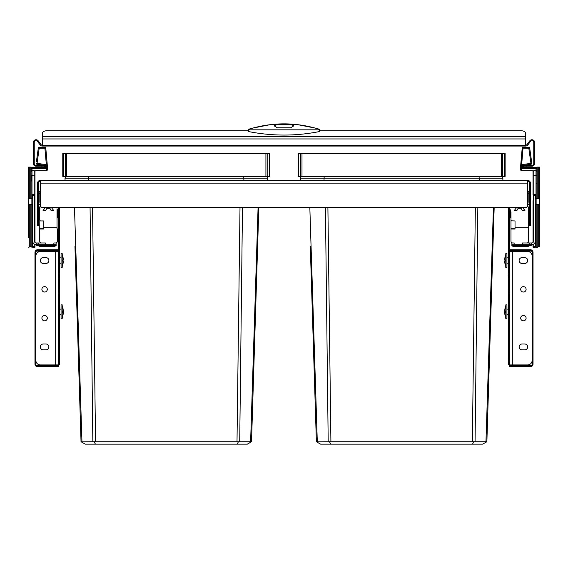 <?xml version="1.0" encoding="UTF-8"?>
<svg xmlns="http://www.w3.org/2000/svg" width="568" height="568" viewBox="0 0 568 568"><rect width="100%" height="100%" fill="white"/><g stroke="black" fill="none" stroke-linecap="round" stroke-linejoin="round"><path stroke-width="0.85" d="M510.348 217.154A1.526 1.526 180 0 1 509.794 218.332L509.794 218.332A0.447 0.447 0 0 0 509.631 218.68A0.447 0.447 0 0 1 509.794 218.332A1.526 1.526 0 0 0 510.348 217.154L510.348 210.316A1.526 1.526 -0 0 0 509.794 209.138L509.794 218.332A0.447 0.447 0 0 0 509.631 218.68M509.631 208.79A0.447 0.447 180 0 0 509.794 209.138A0.447 0.447 0 0 1 509.631 208.79A0.447 0.447 0 0 0 509.794 209.138A1.526 1.526 0 0 1 510.348 210.316A1.526 1.526 0 0 0 509.794 209.138M528.169 193.482L529.518 193.482L529.518 191.686L528.169 191.686L528.169 202.038A1.803 1.803 0 0 1 527.495 203.443M529.518 193.482L529.518 202.038A3.152 3.152 0 0 1 527.495 204.977M508.282 364.486L509.631 364.486L508.282 364.486L508.282 359.984L509.631 359.984M508.282 207.434L508.282 278.718L509.631 278.718L508.282 278.718L508.282 290.958L509.631 290.958L508.282 290.958L508.282 293.834L509.631 293.834L508.282 293.834L508.282 359.984M509.631 207.434L509.631 364.933L527.629 364.933A4.501 4.501 0 0 0 532.131 360.439L532.131 256.033A4.501 4.501 0 0 0 527.629 251.532L509.631 251.532M57.652 210.316L57.652 217.154L57.652 210.316A1.526 1.526 0 0 1 58.206 209.138L58.206 209.138A0.447 0.447 180 0 0 58.369 208.79A0.447 0.447 0 0 1 58.206 209.138A1.526 1.526 0 0 0 57.652 210.316L57.652 217.154A1.526 1.526 180 0 0 58.206 218.332L58.206 209.138A0.447 0.447 0 0 0 58.369 208.79M58.369 218.68A0.447 0.447 -0 0 0 58.206 218.332A0.447 0.447 0 0 1 58.369 218.68A0.447 0.447 0 0 0 58.206 218.332A1.526 1.526 0 0 1 57.652 217.154A1.526 1.526 0 0 0 58.206 218.332M38.482 191.686L39.831 191.686L39.831 202.038A1.803 1.803 0 0 0 40.505 203.443M38.482 202.038A3.152 3.152 0 0 0 40.505 204.977M59.718 207.434L59.718 364.486L58.369 364.486M58.369 207.434L58.369 364.933L40.371 364.933A4.501 4.501 0 0 1 35.869 360.439L35.869 256.033A4.501 4.501 0 0 1 40.371 251.532L58.369 251.532M59.718 293.834L58.369 293.834M59.718 278.718L58.369 278.718M59.718 290.958L58.369 290.958M530.42 225.432L529.518 225.432L530.42 225.432L530.42 183.137A2.698 2.698 0 0 0 527.722 180.432L40.278 180.432A2.698 2.698 0 0 0 37.58 183.137L37.58 223.636L38.482 223.636L38.482 225.432L37.58 225.432L37.58 223.636M529.518 225.432L529.518 183.137A1.803 1.803 0 0 0 527.722 181.334L527.495 181.334M40.505 181.334L40.278 181.334A1.803 1.803 0 0 0 38.482 183.137L38.482 223.636M527.495 180.432L527.495 205.637A1.803 1.803 0 0 1 525.698 207.434L42.302 207.434A1.803 1.803 0 0 1 40.505 205.637L40.505 180.432M243.736 176.385L243.906 180.432M65.675 176.385L65.029 178.174L65.029 180.432M238.958 441.776L238.404 441.861L237.112 444.133L85.2 444.133L81.032 441.734L74.941 246.086M90.071 207.434L92.847 441.734L81.267 441.861L81.948 441.734L74.479 207.434M88.821 176.385L88.651 180.432M266.882 176.385L267.528 178.174L267.528 180.432M269.253 176.385L269.779 176.385L269.779 153.438L269.253 153.438L269.253 176.385L62.778 176.385L62.778 153.438L269.253 153.438M75.281 257.126L75.622 268.117M242.486 207.434L239.717 441.734L92.847 441.734M258.085 207.434L250.616 441.734L239.717 441.734M258.83 207.434L251.525 441.734L250.616 441.734L251.297 441.861L247.364 444.133L237.112 444.133M253.917 365.054L251.525 441.734M94.16 441.861L95.445 444.133M522.049 257.609L524.747 257.609A2.925 2.925 0 0 1 527.672 260.534A2.925 2.925 0 0 1 524.747 263.46L522.049 263.46A2.925 2.925 0 0 1 519.124 260.534A2.925 2.925 0 0 1 522.049 257.609M522.049 344.009L524.747 344.009A2.925 2.925 0 0 1 527.672 346.934A2.925 2.925 0 0 1 524.747 349.86L522.049 349.86A2.925 2.925 0 0 1 519.124 346.934A2.925 2.925 0 0 1 522.049 344.009M520.7 318.137A2.698 2.698 0 0 0 523.398 320.835A2.698 2.698 0 0 0 526.103 318.137A2.698 2.698 0 0 0 523.398 315.432A2.698 2.698 0 0 0 520.7 318.137M520.7 289.332A2.698 2.698 0 0 0 523.398 292.037A2.698 2.698 0 0 0 526.103 289.332A2.698 2.698 0 0 0 523.398 286.634A2.698 2.698 0 0 0 520.7 289.332M506.933 263.232L508.282 263.232M506.933 257.836L508.282 257.836M506.933 267.507L506.933 253.562L505.804 253.562L505.804 267.507L506.933 267.507M504.867 258.057L504.867 258.057A16.962 16.962 0 0 0 504.689 260.087L505.57 260.087A16.081 16.081 0 0 0 505.57 260.982L504.689 260.982A16.962 16.962 0 0 0 504.867 263.012L504.86 263.012A16.962 16.962 0 0 0 505.804 266.612M504.86 258.057A16.962 16.962 0 0 1 505.804 254.457M505.57 260.982A16.081 16.081 0 0 1 505.57 260.087M506.933 314.537L508.282 314.537M506.933 309.134L508.282 309.134M506.933 318.811L506.933 304.86L505.804 304.86L505.804 318.811L506.933 318.811M504.867 309.361L504.867 309.361A16.962 16.962 0 0 0 504.689 311.385L505.57 311.385A16.081 16.081 0 0 0 505.57 312.286L504.689 312.286A16.962 16.962 0 0 0 504.867 314.31L504.86 314.31A16.962 16.962 0 0 0 505.804 317.91M504.86 309.361A16.962 16.962 0 0 1 505.804 305.761M45.951 257.609L43.253 257.609A2.925 2.925 0 0 0 40.328 260.534A2.925 2.925 0 0 0 43.253 263.46L45.951 263.46A2.925 2.925 0 0 0 48.876 260.534A2.925 2.925 0 0 0 45.951 257.609M45.951 344.009L43.253 344.009A2.925 2.925 0 0 0 40.328 346.934A2.925 2.925 0 0 0 43.253 349.86L45.951 349.86A2.925 2.925 0 0 0 48.876 346.934A2.925 2.925 0 0 0 45.951 344.009M47.3 318.137A2.698 2.698 0 0 1 44.602 320.835A2.698 2.698 0 0 1 41.897 318.137A2.698 2.698 0 0 1 44.602 315.432A2.698 2.698 0 0 1 47.3 318.137M47.3 289.332A2.698 2.698 0 0 1 44.602 292.037A2.698 2.698 0 0 1 41.897 289.332A2.698 2.698 0 0 1 44.602 286.634A2.698 2.698 0 0 1 47.3 289.332M61.067 257.836L59.718 257.836M61.067 263.232L59.718 263.232M61.067 253.562L61.067 267.507L62.196 267.507L62.196 253.562L61.067 253.562M63.133 263.012L63.133 263.012A16.962 16.962 0 0 0 63.311 260.982L62.43 260.982A16.081 16.081 0 0 0 62.43 260.087L63.311 260.087A16.962 16.962 0 0 0 63.133 258.057L63.14 258.057A16.962 16.962 0 0 0 62.196 254.457M63.14 263.012A16.962 16.962 0 0 1 62.196 266.612M62.43 260.087A16.081 16.081 0 0 1 62.43 260.982M61.067 309.134L59.718 309.134M61.067 314.537L59.718 314.537M61.067 304.86L61.067 318.811L62.196 318.811L62.196 304.86L61.067 304.86M63.133 314.31L63.133 314.31A16.962 16.962 0 0 0 63.311 312.286L62.43 312.286A16.081 16.081 0 0 0 62.43 311.385L63.311 311.385A16.962 16.962 0 0 0 63.133 309.361L63.14 309.361A16.962 16.962 0 0 0 62.196 305.761M63.14 314.31A16.962 16.962 0 0 1 62.196 317.91M479.087 176.385L479.257 180.432M301.026 176.385L300.38 178.174L300.38 180.432M474.308 441.776L473.755 441.861L472.462 444.133L320.551 444.133L316.383 441.734L310.284 246.086M325.421 207.434L328.197 441.734L316.61 441.861L317.299 441.734L309.83 207.434M324.172 176.385L324.001 180.432M502.233 176.385L502.879 178.174L502.879 180.432M504.604 176.385L505.13 176.385L505.13 153.438L504.604 153.438L504.604 176.385L298.129 176.385L298.129 153.438L504.604 153.438M310.632 257.126L310.973 268.117M477.837 207.434L475.068 441.734L328.197 441.734M493.436 207.434L485.967 441.734L475.068 441.734M494.174 207.434L486.875 441.734L485.967 441.734L486.648 441.861L482.708 444.133L472.462 444.133M489.261 365.054L486.875 441.734M329.511 441.861L330.796 444.133M45.447 207.434L43.069 210.494L45.681 210.494L46.583 208.783L50.183 208.783L51.077 210.494L53.69 210.494L51.312 207.434M41.542 242.983A1.803 1.803 0 0 1 39.739 241.187L39.739 229.486A0.447 0.447 0 0 1 40.193 229.032L43.793 229.032L43.793 227.683L57.02 227.683L57.02 208.783M55.579 242.983L56.118 242.983L56.118 244.694L53.868 244.694L53.868 242.983L55.579 242.983A1.803 1.803 0 0 0 57.382 241.187L57.382 229.486A1.803 1.803 0 0 0 57.02 228.407L57.02 227.683M53.868 244.694L36.231 244.694A3.507 3.507 0 0 1 32.717 241.187M56.118 245.688L37.836 245.688L37.836 245.028L36.231 244.694A1.803 1.065 -26.7 0 0 37.836 245.028L56.118 245.028L56.118 245.688L37.836 245.688A1.803 1.803 0 0 1 36.231 244.694A1.803 1.803 0 0 0 37.836 245.688L56.118 245.688L54.386 246.405L39.852 246.405L38.12 245.688M36.231 244.694A1.803 1.803 0 0 0 37.836 245.688A1.803 1.803 0 0 1 36.231 244.694A1.803 1.803 0 0 0 37.836 245.688A1.803 1.803 0 0 1 36.231 244.694L36.231 242.983L38.013 242.983L38.013 244.694M45.348 244.694L45.348 242.983L38.013 242.983M34.968 244.46L34.968 246.313L32.717 246.313L32.717 194.568L34.968 194.568L34.968 189.613L34.968 242.472A1.803 1.803 0 0 0 36.231 242.983A1.803 1.803 0 0 1 34.428 241.187L34.428 195.413M40.534 205.943A1.803 1.803 0 0 0 39.739 207.434L39.739 220.036A0.902 0.902 0 0 0 40.64 220.938L43.793 220.938L43.793 227.683M39.98 206.532L39.739 211.935M39.739 212.382L39.739 215.087M39.739 229.486L39.81 220.391M39.739 228.137L43.793 228.137M40.64 220.938L40.25 220.845M516.688 207.434L514.31 210.494L516.923 210.494L517.817 208.783L521.417 208.783L522.319 210.494L524.931 210.494L522.553 207.434M522.539 244.694L522.539 242.983L529.88 242.983L529.88 244.694L514.132 244.694L514.132 242.983L512.783 242.983A1.803 1.803 0 0 1 510.98 241.187L510.98 229.486A0.447 0.447 0 0 1 511.427 229.032L515.027 229.032L515.027 220.938L511.491 220.845M526.82 242.983A1.803 1.803 0 0 0 528.623 241.187L528.623 229.486A1.803 1.803 0 0 0 528.261 228.407L528.261 207.434A1.803 1.803 0 0 0 527.466 205.943M514.132 244.694L511.882 244.694L511.882 242.983L512.783 242.983M529.88 242.983L531.769 242.983A1.803 1.803 0 0 0 533.033 242.472L533.033 204.764M529.88 245.688L528.148 246.405L513.614 246.405L511.882 245.958L511.882 244.694M533.572 195.413L533.572 241.187A1.803 1.803 0 0 1 531.769 242.983M535.283 241.187A3.507 3.507 0 0 1 531.769 244.694L531.662 242.983M529.88 244.694L531.662 244.694M531.336 244.716L531.769 244.694A1.803 1.803 0 0 1 530.164 245.688A1.803 1.803 0 0 0 531.769 244.694A1.803 1.803 0 0 1 530.164 245.688A1.803 1.803 0 0 0 531.769 244.694A1.803 1.065 -153.3 0 1 530.164 245.028L530.164 245.688L511.882 245.688M531.769 244.694L511.882 245.028M510.98 229.486L510.98 211.935M510.98 212.382L510.98 215.087M510.98 228.137L515.027 228.137M511.051 220.391L510.98 220.036A0.902 0.902 0 0 0 511.882 220.938M515.027 227.683L528.261 227.683M528.261 207.434L528.261 208.783M525.649 145.152A1.803 1.803 0 0 0 527.09 144.435L529.788 140.836A2.698 2.698 0 0 1 534.651 142.454L534.651 163.513A2.698 2.698 0 0 1 531.953 166.218L528.346 166.218L528.346 165.316L531.953 165.316A1.803 1.803 0 0 0 533.75 163.513L533.75 142.454A1.803 1.803 0 0 0 530.512 141.375L527.807 144.975A2.698 2.698 0 0 1 525.649 146.054L42.351 146.054L42.351 133.345A4.501 2.584 180 0 1 46.853 130.761L248.003 130.761L248.003 130.37A0.902 0.575 -0 0 1 248.621 129.823L248.656 129.277C272.221 122.063 295.779 122.063 319.344 129.277L319.337 131.577C295.85 136.221 272.292 136.221 248.663 131.577L248.003 130.37M525.649 146.054L525.649 133.345A4.501 2.584 180 0 0 521.147 130.761L319.997 130.761L319.997 130.107L319.337 131.577M528.346 166.218L523.852 166.218L523.852 165.316L528.346 165.316M39.654 166.218L39.654 165.316L44.148 165.316L44.148 166.218L36.047 166.218A2.698 2.698 0 0 1 33.349 163.513L33.349 142.454A2.698 2.698 0 0 1 38.212 140.836L40.91 144.435A1.803 1.803 0 0 0 42.351 145.152M39.654 165.316L36.047 165.316A1.803 1.803 0 0 1 34.25 163.513L34.25 142.454A1.803 1.803 0 0 1 37.488 141.375L40.193 144.975A2.698 2.698 0 0 0 42.351 146.054M248.663 131.577L248.656 129.277M319.344 129.277L319.379 129.823A0.902 0.575 180 0 1 319.997 130.37M293.45 125.379L293.45 125.89L290.752 127.779L277.248 127.779L274.55 125.89L274.55 125.379L277.248 124.2L290.752 124.2L293.45 125.379M293.422 126.124A2.698 1.548 0 0 0 290.752 124.79L277.248 124.79A2.698 1.548 0 0 0 274.578 126.124M533.927 246.313L535.418 247.215L533.033 247.215L533.033 244.46L533.033 246.313L535.283 246.313L535.283 198.615L536.902 198.615L536.902 167.113L539.6 167.113L539.6 198.615L537.797 198.615L537.797 167.113M535.283 204.466L536.902 204.466L536.902 247.215L536.902 198.615L537.797 198.615M532.131 170.712A0.902 0.902 0 0 1 533.033 171.614A0.902 0.902 90 0 0 532.131 170.712L521.601 170.712L520.7 169.818L522.198 148.134A0.902 0.902 0 0 1 523.092 147.318L528.808 147.318A0.902 0.902 0 0 1 529.695 148.092L531.825 163.222L529.695 148.092L528.808 148.213L530.931 163.35L522.503 164.535L522.503 168.554L523.398 167.567L526.103 167.567L526.103 166.218M521.048 170.521A0.902 0.902 0 0 1 521.034 170.514L521.154 170.599A0.902 0.902 0 0 0 521.161 170.599L521.289 170.656A0.902 0.902 0 0 0 521.332 170.677L521.438 170.698A0.902 0.902 0 0 0 521.601 170.712L520.7 169.818L520.7 165.26L522.198 148.134L528.808 148.213L528.808 147.318A0.902 0.902 0 0 1 529.695 148.092M531.825 163.222A0.902 0.902 0 0 1 531.059 164.237L523.398 165.316L531.059 164.237L530.931 163.35L531.825 163.222M533.21 242.266L533.033 200.703M533.033 205.957L533.033 242.472M533.033 189.613L533.033 187.632L533.033 189.613M535.283 198.615L535.283 194.568L533.033 194.568L533.033 171.614A0.902 0.902 0 0 1 533.927 170.712L536 170.712L533.927 170.712L533.927 175.214L536 175.214L536 198.615M533.033 236.416L533.033 234.328M539.6 198.615L539.6 246.313L538.521 246.313L537.619 247.215L536.178 247.215L535.283 246.313M536.881 171.429L536 170.712L536 175.214L536.902 175.214L536.902 204.466L538.698 204.466L538.698 246.313M536 170.712A0.902 0.902 180 0 1 536.902 171.614A0.902 0.902 180 0 0 536 170.712L536 167.652A0.902 0.902 0 0 1 536.902 168.554A0.902 0.902 0 0 0 536 167.652L523.398 167.652L523.398 165.316L522.503 164.535M523.852 165.402L523.398 165.402L523.398 167.567M520.948 170.435L520.87 170.343A0.902 0.902 0 0 1 520.87 170.336L520.806 170.244A0.902 0.902 0 0 1 520.757 170.137L520.728 170.031A0.902 0.902 0 0 1 520.707 169.924L520.7 169.818M520.7 169.456L520.7 168.554M536.902 168.554A0.902 0.902 0 0 0 536 167.652A0.902 0.902 0 0 1 536.902 168.554L522.503 168.554M520.7 165.26L521.601 165.302L523.092 147.318M533.21 195.413L535.283 195.413M32.717 246.313L31.098 247.215L31.098 196.812L31.098 204.466L32.717 204.466M36.366 161.887L38.304 148.092A0.902 0.902 0 0 1 39.192 147.318L44.907 147.318L39.192 147.318A0.902 0.902 0 0 0 38.304 148.092L38.091 149.569M28.4 237.317L28.4 167.113L31.098 167.113L31.098 198.615L31.098 171.614A0.902 0.902 0 0 1 32 170.712L34.073 170.712L32 170.712L32 168.554L31.098 168.554A0.902 0.902 0 0 1 32 167.652L32 168.554L45.497 168.554L44.602 167.652L44.602 165.316L36.941 164.237A0.902 0.902 0 0 1 36.175 163.222L37.069 163.35L39.192 148.213L44.907 148.213L46.398 165.302L46.398 170.712A0.902 0.902 0 0 0 46.562 170.698L46.668 170.677A0.902 0.902 0 0 0 46.711 170.663L46.839 170.599A0.902 0.902 0 0 0 46.846 170.599L46.952 170.521A0.902 0.902 0 0 0 46.967 170.514M38.304 148.092L39.192 148.213L39.192 147.318M44.907 147.318L44.907 148.213L45.802 148.134A0.902 0.902 0 0 0 44.907 147.318M45.802 148.134L47.3 165.26L46.398 165.302M47.052 170.435L47.13 170.343A0.902 0.902 0 0 0 47.13 170.336L47.194 170.244A0.902 0.902 0 0 0 47.243 170.137L47.272 170.031A0.902 0.902 0 0 0 47.293 169.924L46.398 170.712L35.869 170.712A0.902 0.902 0 0 0 34.968 171.614A0.902 0.902 0 0 1 35.869 170.712A0.902 0.902 0 0 0 34.968 171.614L34.968 189.613M34.968 232.518L34.968 229.919M34.968 203.521L34.968 205.112M32.717 195.413L34.968 195.293L34.968 181.064M34.073 246.313L32.582 247.215L34.968 247.215L34.968 246.313M34.968 179.715L34.968 182.598L34.968 179.715M34.968 231.51L34.968 234.328M30.203 167.113L30.203 198.615L32 198.615L32 170.712L31.098 171.614A0.902 0.902 0 0 1 32 170.712M32.717 198.615L32 198.615M31.098 168.554L31.119 171.429M31.098 247.215L31.098 246.313L30.019 246.313L29.302 247.037L29.302 204.466L30.203 204.466L30.203 246.313M30.203 204.466L31.098 204.466L31.098 237.317M34.073 194.568L34.073 170.712A0.902 0.902 0 0 1 34.968 171.614M41.897 166.218L41.897 167.567L44.602 167.567M44.602 165.402L44.148 165.402M44.602 167.652L32 167.652M44.602 165.316L45.497 164.535L37.069 163.35L36.941 164.237L38.198 164.415M46.398 170.712L47.3 169.818L47.3 165.26M530.327 249.735L530.327 250.183L510.078 250.183L510.078 249.735A0.447 0.447 0 0 0 509.631 250.183A0.447 0.447 0 0 1 510.078 249.735L530.327 249.735A2.698 2.698 0 0 1 533.033 252.433L533.033 364.038A2.698 2.698 0 0 1 530.327 366.736L510.078 366.736A0.447 0.447 0 0 1 509.631 366.282L510.078 366.736A0.447 0.447 0 0 1 509.631 366.282L509.631 365.387L530.959 365.387A1.349 1.349 0 0 0 532.308 364.038L532.308 252.433A1.349 1.349 0 0 0 530.959 251.084L509.631 251.084M509.631 365.387L509.631 364.933M511.427 365.387L511.427 364.933M511.427 251.532L511.427 251.084M37.673 366.282L37.673 366.736L57.922 366.736L37.673 366.736A2.698 2.698 0 0 1 34.968 364.038L34.968 252.433A2.698 2.698 0 0 1 37.673 249.735L57.922 249.735A0.447 0.447 0 0 1 58.369 250.183L58.369 251.084L37.041 251.084A1.349 1.349 0 0 0 35.692 252.433L35.692 364.038A1.349 1.349 0 0 0 37.041 365.387L58.369 365.387L58.369 366.282A0.447 0.447 0 0 1 57.922 366.736L57.922 366.282L37.673 366.282A2.251 2.251 0 0 1 35.422 364.038L35.422 252.433A2.251 2.251 0 0 1 37.673 250.183L57.922 250.183L57.922 249.735A0.447 0.447 0 0 1 58.369 250.183L57.922 250.183L57.922 251.084M57.922 366.736A0.447 0.447 0 0 0 58.369 366.282L58.369 364.933M56.573 251.084L56.573 251.532M56.573 364.933L56.573 365.387M58.369 250.183A0.447 0.447 0 0 0 57.922 249.735L37.673 249.735L37.673 250.183M35.422 252.433L34.968 252.433L34.968 364.038L35.422 364.038M30.203 198.615L28.4 198.615L28.4 174.135L28.4 188.718M28.4 217.516L28.4 204.466L29.302 204.466M28.4 227.413L28.4 233.263M31.098 188.718L31.098 196.812M28.4 247.215L29.302 247.037M28.4 167.113L28.4 176.115M31.098 167.113L31.098 176.115M31.098 206.262L31.098 217.516M539.6 204.466L538.698 204.466M509.631 291.434L508.282 291.434M509.631 274.216L508.282 274.216M509.631 304.633L508.282 304.633M38.482 193.482L39.831 193.482M58.369 359.984L59.718 359.984M59.718 304.633L58.369 304.633M59.718 274.216L58.369 274.216M59.718 291.434L58.369 291.434M527.495 183.137L40.505 183.137M530.42 223.636L529.518 223.636M65.029 178.174L267.528 178.174M267.187 153.438L267.187 176.385M265.916 153.438L265.916 176.385M66.641 153.438L66.641 176.385M65.37 153.438L65.37 176.385M63.304 153.438L63.304 176.385M92.548 207.434L95.559 441.734M240.008 207.434L237.005 441.734M512.329 251.532L512.329 364.933M55.671 251.532L55.671 364.933M300.38 178.174L502.879 178.174M502.538 153.438L502.538 176.385M501.267 153.438L501.267 176.385M301.991 153.438L301.991 176.385M300.721 153.438L300.721 176.385M298.654 153.438L298.654 176.385M327.899 207.434L330.91 441.734M475.359 207.434L472.349 441.734M38.091 242.983L38.091 244.694M38.645 242.983L38.645 244.694M529.802 242.983L529.802 244.694M529.248 242.983L529.248 244.694M42.351 138.947L525.649 138.947M42.351 145.287L525.649 145.287M42.351 136.441L525.649 136.441M248.621 129.823L319.379 129.823M290.752 124.2L290.752 124.79M277.248 124.2L277.248 124.79M521.601 170.712L521.601 165.302M536 204.466L536 247.037M533.927 194.568L533.927 175.214L533.033 175.214M533.21 246.313L533.21 244.389M31.098 175.214L34.968 175.214M32 247.037L32 204.466M31.552 175.214L31.552 181.064M45.497 168.554L45.497 164.535M34.79 195.413L34.79 242.266M34.79 244.389L34.79 246.313M530.327 366.736L530.327 366.282L510.078 366.282L510.078 365.387M530.327 250.183A2.251 2.251 0 0 1 532.578 252.433L532.578 364.038A2.251 2.251 0 0 1 530.327 366.282M510.078 249.735A0.447 0.447 0 0 0 509.631 250.183L510.078 250.183L510.078 251.084M533.033 252.433L532.578 252.433M533.033 364.038L532.578 364.038M57.922 365.387L57.922 366.282L58.369 366.282M29.302 198.615L29.302 167.113M538.698 167.113L538.698 198.615M537.797 247.037L537.797 204.466M319.997 130.093L319.358 129.227L315.517 128.141L297.831 124.69L284.028 123.867L270.063 124.704L252.377 128.169L248.642 129.227L248.003 130.093M536.448 183.315L536.902 183.762L536.448 183.315M533.033 202.506L533.033 203.521M533.033 229.919L533.033 232.518"/></g></svg>
